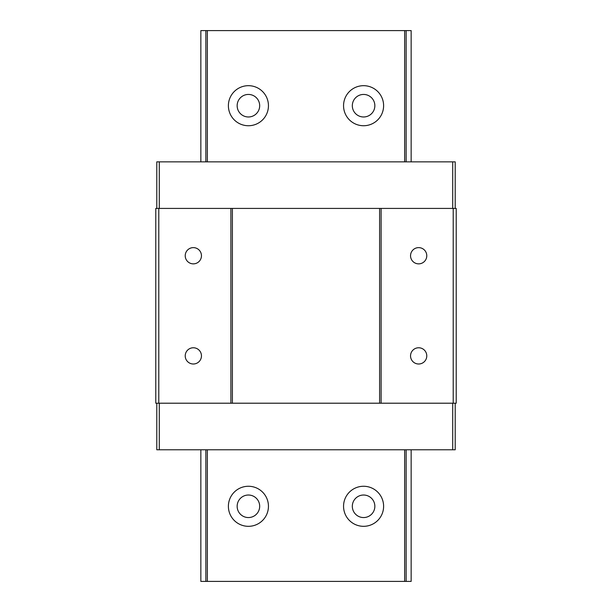 <?xml version="1.0" encoding="UTF-8"?>
<svg xmlns="http://www.w3.org/2000/svg" width="612" height="612" viewBox="0 0 612 612"><rect width="100%" height="100%" fill="white"/><g stroke="black" fill="none" stroke-linecap="round" stroke-linejoin="round"><path stroke-width="0.92" d="M268.446 105.708A20.028 20.028 0 0 1 248.418 125.735A20.028 20.028 0 0 1 228.391 105.708A20.028 20.028 0 0 1 248.418 85.68A20.028 20.028 0 0 1 268.446 105.708M383.609 105.708A20.028 20.028 0 0 1 363.582 125.735A20.028 20.028 0 0 1 343.554 105.708A20.028 20.028 0 0 1 363.582 85.68A20.028 20.028 0 0 1 383.609 105.708M383.609 506.292A20.028 20.028 0 0 1 363.582 526.32A20.028 20.028 0 0 1 343.554 506.292A20.028 20.028 0 0 1 363.582 486.265A20.028 20.028 0 0 1 383.609 506.292M268.446 506.292A20.028 20.028 0 0 1 248.418 526.32A20.028 20.028 0 0 1 228.391 506.292A20.028 20.028 0 0 1 248.418 486.265A20.028 20.028 0 0 1 268.446 506.292M374.85 105.708A11.268 11.268 0 0 1 363.582 116.976A11.268 11.268 0 0 1 352.321 105.708A11.268 11.268 0 0 1 363.582 94.439A11.268 11.268 0 0 1 374.85 105.708M374.85 506.292A11.268 11.268 0 0 1 363.582 517.561A11.268 11.268 0 0 1 352.321 506.292A11.268 11.268 0 0 1 363.582 495.024A11.268 11.268 0 0 1 374.85 506.292M259.679 105.708A11.268 11.268 0 0 1 248.418 116.976A11.268 11.268 0 0 1 237.15 105.708A11.268 11.268 0 0 1 248.418 94.439A11.268 11.268 0 0 1 259.679 105.708M259.679 506.292A11.268 11.268 0 0 1 248.418 517.561A11.268 11.268 0 0 1 237.15 506.292A11.268 11.268 0 0 1 248.418 495.024A11.268 11.268 0 0 1 259.679 506.292M404.647 161.859L404.647 30.6L207.353 30.6L207.353 161.859M207.353 449.774L207.353 581.4L404.647 581.4L404.647 449.774M207.353 30.6L205.854 30.6L205.854 161.859M205.854 449.774L205.854 581.4L207.353 581.4M404.647 30.6L411.149 30.6L411.149 161.859M205.854 30.6L200.851 30.6L200.851 161.859M404.647 581.4L406.146 581.4L406.146 449.774M406.146 161.859L406.146 30.6M200.851 449.774L200.851 581.4L205.854 581.4M406.146 581.4L411.149 581.4L411.149 449.774M185.222 355.886A8.117 8.117 0 0 0 193.338 364.002A8.117 8.117 0 0 0 201.455 355.886A8.117 8.117 0 0 0 193.338 347.769A8.117 8.117 0 0 0 185.222 355.886M201.455 255.74A8.117 8.117 0 0 1 193.338 263.856A8.117 8.117 0 0 1 185.222 255.74A8.117 8.117 0 0 1 193.338 247.623A8.117 8.117 0 0 1 201.455 255.74M418.662 364.002A8.117 8.117 0 0 1 410.545 355.886A8.117 8.117 0 0 1 418.662 347.769A8.117 8.117 0 0 1 426.778 355.886A8.117 8.117 0 0 1 418.662 364.002M418.662 263.856A8.117 8.117 0 0 1 410.545 255.74A8.117 8.117 0 0 1 418.662 247.623A8.117 8.117 0 0 1 426.778 255.74A8.117 8.117 0 0 1 418.662 263.856M230.892 208.424L158.783 208.424L158.783 403.209L230.892 403.209L230.892 208.424L379.608 208.424L232.392 208.424L232.392 403.209L456.215 403.209L456.215 208.424L379.608 208.424L379.608 403.209L230.892 403.209M158.783 208.424L155.785 208.424L155.785 403.209L158.783 403.209M381.108 208.424L381.108 403.209M453.217 403.209L453.217 208.424M156.787 403.209L156.787 449.774L455.213 449.774L455.213 403.209M159.288 403.209L159.288 449.774M452.712 449.774L452.712 403.209M455.213 208.424L455.213 161.859L156.787 161.859L156.787 208.424M452.712 208.424L452.712 161.859M159.288 161.859L159.288 208.424"/></g></svg>
